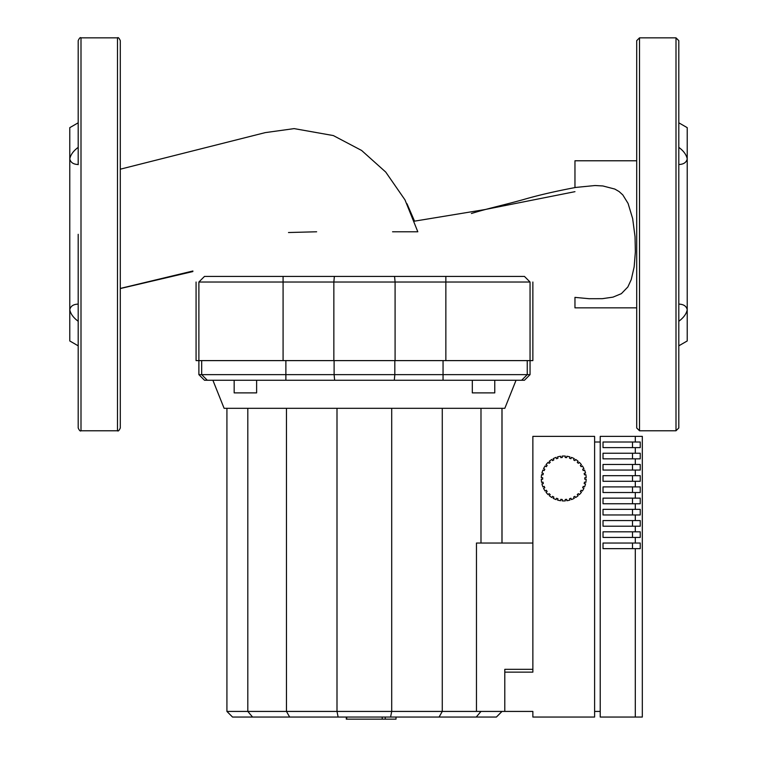 <?xml version="1.0" encoding="UTF-8"?>
<svg xmlns="http://www.w3.org/2000/svg" width="757" height="757" viewBox="0 0 757 757"><rect width="100%" height="100%" fill="white"/><g stroke="black" fill="none" stroke-linecap="round" stroke-linejoin="round"><path stroke-width="1.14" d="M575.67 187.443L594.993 185.531L602.856 185.957L614.807 189.061L619.112 191.559L622.812 194.918L628.064 203.406L632.663 218.622L635.038 236.714L635.36 251.949L634.158 266.899L631.281 279.513L627.856 286.96L621.374 293.659L612.99 297.132L602.279 298.684L589.078 298.712L574.96 297.378L574.96 307.844L636.703 307.844M120.297 169.19L265.253 132.617L294.142 128.614L333.335 135.569L361.619 150.463L385.729 172.066L405.004 199.905L417.817 231.784L392.552 231.784M636.703 160.777L574.96 160.777L574.96 187.575M530.051 282.02L524.44 276.409L394.567 276.409L395.088 282.02L530.051 282.02L530.051 360.606L532.862 360.606L532.862 282.02M394.567 276.409L334.367 276.409L333.846 282.02L395.088 282.02L395.088 360.606L530.051 360.606L530.051 374.639L527.251 374.639L521.639 380.251L524.44 380.251L530.051 374.639M334.367 276.409L204.494 276.409L198.883 282.02L333.846 282.02L333.846 360.606L395.088 360.606M198.883 282.02L198.883 360.606L333.846 360.606M196.072 282.02L196.072 360.606L198.883 360.606L198.883 374.639L201.684 374.639L201.684 360.606M78.198 234.31L78.198 427.97C79.381 430.553 80.318 431.49 80.999 430.771L80.999 37.85C80.318 37.14 79.381 38.068 78.198 40.66L78.198 164.657M117.486 430.771C118.168 431.49 119.104 430.553 120.297 427.97L120.297 40.66C119.104 38.068 118.168 37.14 117.486 37.85L117.486 430.771L80.999 430.771M78.198 303.973L78.198 306.878M78.198 345.826L69.776 340.962L69.776 309.727C70.59 313.862 73.401 317.713 78.198 321.28C73.401 317.713 70.59 313.862 69.776 309.727C70.59 306.131 73.401 304.257 78.198 304.106M120.297 360.2L120.297 303.973M78.198 147.35C73.401 150.917 70.59 154.769 69.776 158.894C70.59 154.769 73.401 150.917 78.198 147.35M78.198 164.515C73.401 164.364 70.59 162.49 69.776 158.894L69.776 127.659L78.198 122.804M120.297 164.657L120.297 161.743M69.776 309.727L69.776 158.894M678.802 40.66L678.802 427.97L676.001 430.771L676.001 37.85L678.802 40.66M636.703 234.31L636.703 40.66L639.514 37.85L639.514 430.771L636.703 427.97L636.703 234.31M678.802 321.28C683.599 317.713 686.41 313.862 687.224 309.727C686.41 306.131 683.599 304.257 678.802 304.106M678.802 164.515C683.599 164.364 686.41 162.49 687.224 158.894C686.41 154.769 683.599 150.917 678.802 147.35M678.802 345.826L687.224 340.962L687.224 127.659L678.802 122.804M516.047 380.251L504.824 408.316L224.11 408.316L212.887 380.251M472.311 380.251L472.311 392.883L494.766 392.883L494.766 380.251M256.623 380.251L256.623 392.883L234.168 392.883L234.168 380.251M532.862 543.034L476.465 543.034L476.465 711.429L504.796 711.429L504.796 669.33L532.862 669.33M480.988 543.034L480.988 408.316M476.465 711.429L442.268 711.429L442.268 408.316M501.967 543.034L501.967 408.316M502.014 711.429L496.403 717.049L501.967 711.429M480.988 711.429L476.229 717.049L496.355 717.049M391.7 408.316L391.7 711.429L336.997 711.429L338.114 717.049L390.593 717.049L391.7 711.429L442.268 711.429L439.088 717.049L476.229 717.049M390.593 717.049L439.088 717.049M336.997 408.316L336.997 711.429L286.468 711.429L289.647 717.049L338.114 717.049M286.468 408.316L286.468 711.429L247.813 711.429L252.573 717.049L289.647 717.049M247.813 408.316L247.813 711.429L226.92 711.429L232.531 717.049L252.573 717.049M502.014 543.034L502.014 408.316M334.632 380.251L394.302 380.251L394.823 374.639L334.111 374.639L334.632 380.251L285.881 380.251L285.881 374.639L201.684 374.639L207.295 380.251L201.684 374.639M198.883 374.639L204.494 380.251L285.881 380.251M334.111 360.606L334.111 374.639L285.881 374.639L285.881 360.606M527.251 360.606L527.251 374.639L394.823 374.639L394.823 360.606M394.302 380.251L521.639 380.251M226.92 711.429L226.92 408.316M635.303 548.645L603.026 548.645L603.026 543.034L640.233 543.034L640.233 548.645L635.303 548.645L635.303 717.049L600.225 717.049L600.225 436.382L635.303 436.382L635.303 442.003L640.233 442.003L640.233 447.614L603.026 447.614L603.026 442.003L635.303 442.003M635.303 537.423L603.026 537.423L603.026 531.811L640.233 531.811L640.233 537.423L635.303 537.423L635.303 543.034M635.303 514.968L603.026 514.968L603.026 509.357L640.233 509.357L640.233 514.968L635.303 514.968L635.303 520.579L640.233 520.579L640.233 526.2L603.026 526.2L603.026 520.579L635.303 520.579M635.303 503.746L603.026 503.746L603.026 498.134L640.233 498.134L640.233 503.746L635.303 503.746L635.303 509.357M635.303 492.514L603.026 492.514L603.026 486.902L640.233 486.902L640.233 492.514L635.303 492.514L635.303 498.134M635.303 481.291L603.026 481.291L603.026 475.68L640.233 475.68L640.233 481.291L635.303 481.291L635.303 486.902M635.303 470.069L603.026 470.069L603.026 464.448L640.233 464.448L640.233 470.069L635.303 470.069L635.303 475.68M635.303 458.837L603.026 458.837L603.026 453.225L640.233 453.225L640.233 458.837L635.303 458.837L635.303 464.448M635.303 717.049L642.324 717.049L642.324 436.382L635.303 436.382M635.303 447.614L635.303 453.225M635.303 526.2L635.303 531.811M584.461 482.143L585.842 482.379A22.455 22.455 0 0 0 586.173 479.266L584.773 479.219A21.054 21.054 0 0 0 584.773 477.752L586.173 477.705A22.455 22.455 0 0 0 585.842 474.582L584.461 474.828A21.054 21.054 0 0 0 584.158 473.39L585.521 473.049A22.455 22.455 0 0 0 584.555 470.078L583.25 470.599A21.054 21.054 0 0 0 582.653 469.255L583.912 468.64A22.455 22.455 0 0 0 582.351 465.933L581.187 466.709A21.054 21.054 0 0 0 580.326 465.527L581.423 464.666A22.455 22.455 0 0 0 579.332 462.338L578.357 463.341A21.054 21.054 0 0 0 577.269 462.357L578.168 461.287A22.455 22.455 0 0 0 575.632 459.442L574.894 460.635A21.054 21.054 0 0 0 573.617 459.896L574.279 458.657A22.455 22.455 0 0 0 571.412 457.389L570.939 458.704A21.054 21.054 0 0 0 569.538 458.25L569.926 456.906A22.455 22.455 0 0 0 566.861 456.253L566.662 457.644A21.054 21.054 0 0 0 565.205 457.483L565.299 456.083A22.455 22.455 0 0 0 562.167 456.083L562.271 457.483A21.054 21.054 0 0 0 560.805 457.644L560.606 456.253A22.455 22.455 0 0 0 557.549 456.906L557.937 458.25A21.054 21.054 0 0 0 556.537 458.704L556.054 457.389A22.455 22.455 0 0 0 553.197 458.657L553.85 459.896A21.054 21.054 0 0 0 552.582 460.635L551.834 459.442A22.455 22.455 0 0 0 549.298 461.287L550.207 462.357A21.054 21.054 0 0 0 549.109 463.341L548.134 462.338A22.455 22.455 0 0 0 546.043 464.666L547.15 465.527A21.054 21.054 0 0 0 546.28 466.709L545.125 465.933A22.455 22.455 0 0 0 543.554 468.64L544.813 469.255A21.054 21.054 0 0 0 544.217 470.599L542.92 470.078A22.455 22.455 0 0 0 541.946 473.049L543.308 473.39A21.054 21.054 0 0 0 543.006 474.828L541.624 474.582A22.455 22.455 0 0 0 541.293 477.705L542.703 477.752A21.054 21.054 0 0 0 542.703 479.219L541.293 479.266A22.455 22.455 0 0 0 541.624 482.379L543.006 482.143A21.054 21.054 0 0 0 543.308 483.581L541.946 483.912A22.455 22.455 0 0 0 542.92 486.893L544.217 486.373A21.054 21.054 0 0 0 544.813 487.716L543.554 488.331A22.455 22.455 0 0 0 545.125 491.038L546.28 490.252A21.054 21.054 0 0 0 547.15 491.444L546.043 492.305A22.455 22.455 0 0 0 548.134 494.633L549.109 493.63A21.054 21.054 0 0 0 550.207 494.614L549.298 495.684A22.455 22.455 0 0 0 551.834 497.529L552.582 496.337A21.054 21.054 0 0 0 553.85 497.075L553.197 498.305A22.455 22.455 0 0 0 556.054 499.582L556.537 498.267A21.054 21.054 0 0 0 557.937 498.721L557.549 500.065A22.455 22.455 0 0 0 560.606 500.718L560.805 499.327A21.054 21.054 0 0 0 562.271 499.488L562.167 500.879A22.455 22.455 0 0 0 565.299 500.879L565.205 499.488A21.054 21.054 0 0 0 566.662 499.327L566.861 500.718A22.455 22.455 0 0 0 569.926 500.065L569.538 498.721A21.054 21.054 0 0 0 570.939 498.267L571.412 499.582A22.455 22.455 0 0 0 574.279 498.305L573.617 497.075A21.054 21.054 0 0 0 574.894 496.337L575.632 497.529A22.455 22.455 0 0 0 578.168 495.684L577.269 494.614A21.054 21.054 0 0 0 578.357 493.63L579.332 494.633A22.455 22.455 0 0 0 581.423 492.305L580.326 491.444A21.054 21.054 0 0 0 581.187 490.252L582.351 491.038A22.455 22.455 0 0 0 583.912 488.331L582.653 487.716A21.054 21.054 0 0 0 583.25 486.373L584.555 486.893A22.455 22.455 0 0 0 585.521 483.912L584.158 483.581A21.054 21.054 0 0 0 584.461 482.143M632.492 543.034L632.492 548.645M632.492 531.811L632.492 537.423M632.492 520.579L632.492 526.2M632.492 509.357L632.492 514.968M632.492 498.134L632.492 503.746M632.492 486.902L632.492 492.514M632.492 475.68L632.492 481.291M632.492 464.448L632.492 470.069M632.492 453.225L632.492 458.837M632.492 447.614L632.492 442.003M600.225 711.429L594.605 711.429M594.605 442.003L600.225 442.003M504.796 672.14L532.862 672.14L532.862 436.382L594.605 436.382L594.605 717.049L532.862 717.049L532.862 711.429L504.796 711.429M396.006 717.049L396.006 719.15L346.299 719.15L346.299 717.049M385.256 719.15L385.256 717.049M346.706 719.15L346.706 717.049L346.687 719.15M382.228 719.15L382.228 717.049L382.247 719.15M445.854 276.409L445.854 360.606M283.08 276.409L283.08 360.606M443.053 380.251L443.053 360.606M576.058 187.376C555.269 191.294 537.697 195.372 523.342 199.602C501.872 205.554 487.328 208.572 471.422 213.502M192.893 271.006L120.297 288.426M120.297 288.549L192.827 271.564M414.533 221.148L406.992 203.737M574.96 191.672L484.489 209.642L414.429 221.167M316.634 231.784L288.493 232.522M117.486 37.85L80.999 37.85M676.001 37.85L639.514 37.85M639.514 430.771L676.001 430.771"/></g></svg>
